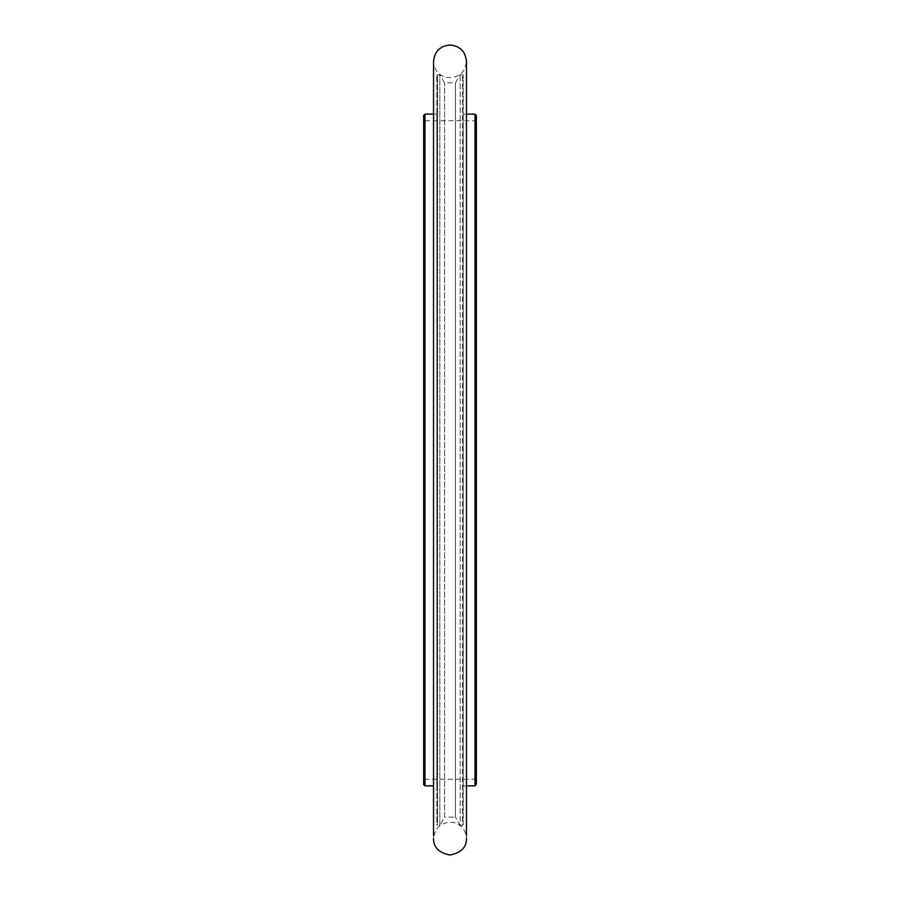 <?xml version="1.0" encoding="UTF-8"?>
<svg xmlns="http://www.w3.org/2000/svg" width="900" height="900" viewBox="0 0 900 900"><rect width="100%" height="100%" fill="white"/><g stroke="black" fill="none" stroke-linecap="round" stroke-linejoin="round"><path stroke-width="0.67" stroke-dasharray="4.5 3.38" d="M476.336 780.581L476.336 119.419L476.336 780.581L475.02 779.265L424.98 779.265L424.98 120.735L424.98 779.265L423.664 780.581L423.664 119.419L423.664 780.581M476.336 115.459L476.336 784.541M475.02 114.142L475.02 785.857M466.459 785.857L463.174 785.857L463.174 114.142L463.174 785.857M463.174 824.704L463.174 75.296L463.174 824.704L462.51 825.367L462.51 74.633L462.51 825.367L460.181 825.367L460.181 74.633L460.181 825.367L455.434 817.133L455.434 82.867L455.434 817.133L444.566 817.133L444.566 82.867L444.566 817.133L439.819 825.367L439.819 74.633L439.819 825.367L437.49 825.367L437.49 74.633L437.49 825.367L436.826 824.704L436.826 75.296L436.826 824.704M436.826 785.857L436.826 114.142L436.826 785.857L433.541 785.857M424.98 785.857L424.98 114.142M423.664 784.541L423.664 115.459M475.02 779.265L475.02 120.735L475.02 779.265M476.336 119.419L475.02 120.735L424.98 120.735L423.664 119.419M436.826 75.296L439.819 74.633L444.566 82.867L455.434 82.867L460.181 74.633L463.174 75.296M466.459 114.142L463.174 114.142M436.826 114.142L433.541 114.142M433.541 61.459L433.541 838.541C434.947 826.954 441.641 821.61 453.623 822.476C461.632 824.85 465.919 830.194 466.459 838.541L466.459 61.459C464.884 73.271 458.089 78.604 446.085 77.456C438.244 75.004 434.059 69.671 433.541 61.459"/><path stroke-width="1.35" d="M475.02 114.142L475.02 785.857L476.336 784.541L476.336 115.459L475.02 114.142L466.459 114.142M475.02 785.857L466.459 785.857M424.98 785.857L423.664 784.541L423.664 115.459L424.98 114.142L424.98 785.857L433.541 785.857M433.541 114.142L424.98 114.142M433.541 835.459L433.541 61.459C434.509 51.469 439.999 45.979 450 45C460.001 45.979 465.491 51.469 466.459 61.459L466.459 835.459M466.459 838.541C466.549 847.395 461.059 852.885 450 855C438.941 852.885 433.451 847.395 433.541 838.541"/></g></svg>
